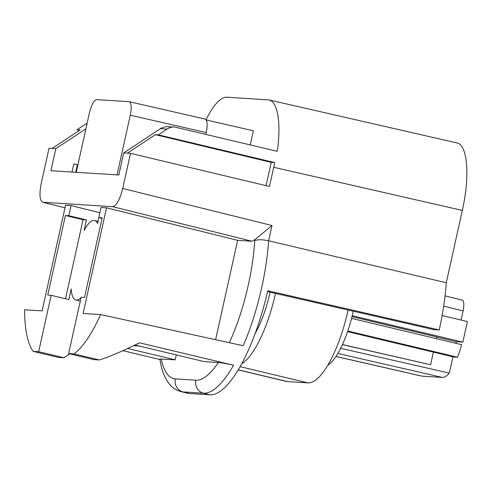 <?xml version="1.0" encoding="UTF-8"?>
<svg xmlns="http://www.w3.org/2000/svg" width="492" height="492" viewBox="0 0 492 492"><rect width="100%" height="100%" fill="white"/><g stroke="black" fill="none" stroke-linecap="round" stroke-linejoin="round"><path stroke-width="0.74" d="M436.773 336.946L351.989 316.633M335.938 356.454L421.49 376.066A39.729 12.195 -76.6 0 0 422.099 376.152L442.376 377.432A39.729 12.195 103.4 0 0 449.313 373.096L452.923 356.811M445.057 295.87L462.259 300.145C463.999 301.172 464.282 304.769 463.095 310.944L461.072 320.058M442.136 315.532L467.4 321.565L462.843 342.131L456.268 341.719L455.918 343.324M327.758 365.267A57.146 17.54 -76.6 0 0 353.25 311.202M342.414 344.64L430.605 364.75L342.457 344.541M449.313 373.096L340.642 348.324M436.748 337.051L456.268 341.719M352.217 315.704L462.843 342.131M456.939 142.932C467.603 144.679 470.118 176.21 462.314 210.441L446.281 282.752A112.158 34.428 -76.6 0 1 439.245 329.966L267.728 290.729A110.546 33.936 103.4 0 1 209.856 394.793L189.365 393.508A110.546 33.936 103.4 0 1 187.483 393.213L181.111 391.632A110.491 33.917 103.4 0 0 182.993 391.921A10.885 10.344 -86.4 0 1 175.361 378.92L195.847 380.211A99.605 30.572 -76.6 0 0 218.331 362.518L204.395 361.645L134.943 345.015M122.877 350.661L159.918 359.535M33.192 351.362L58.136 357.364L63.911 357.727L38.647 351.706L33.192 351.362A109.156 33.505 -76.6 0 1 24.6 309.794L42.121 310.895L65.547 205.238L71.039 205.582L68.794 215.717L65.411 215.502L47.767 295.108L51.143 295.317L38.647 351.706M446.281 282.752L268.632 240.791A110.491 33.917 103.4 0 1 243.232 345.728L100.626 314.572A109.156 33.505 103.4 0 1 74.095 353.933L99.525 359.966L93.757 359.603L68.64 353.588L81.143 297.205L84.519 297.414L102.17 217.815L98.787 217.599L101.032 207.47L106.524 207.815L83.105 313.472L100.626 314.572M218.331 362.518C220.576 362.579 225.662 363.483 233.583 365.236L139.439 342.813C123.295 350.79 109.993 356.509 99.525 359.966M439.245 329.966L433.753 329.622L267.531 291.596M206.08 119.722A65.153 20 103.4 0 1 226.996 97.207L268.97 99.931C277.789 101.598 281.326 123.467 277.285 151.308L174.352 126.967L172.243 127.022L168.313 128.221L158.461 134.882L274.702 162.588L273.712 167.298L462.314 210.441M86.949 124.027L85.934 123.959L76.949 129.753L79.507 130.368M85.934 123.959L87.109 123.295M76.949 129.753L80.128 129.956L52.164 148.418L49.04 148.221L41.248 183.356C39.175 194.155 39.661 200.453 42.724 202.255L64.981 207.796M266.061 185.656L271.227 162.366L155.349 134.685L127.385 153.147L130.509 153.344L269.462 186.468L273.712 167.298M130.509 153.344L122.717 188.479L272.014 225.514L254.961 239.561L251.99 241.24L112.686 206.683C116.518 205.785 119.864 199.715 122.717 188.479M215.607 339.689L237.636 240.336L251.99 241.24M229.309 342.684A99.605 30.572 -76.6 0 0 254.715 240.674C257.587 239.426 262.23 239.463 268.632 240.791L272.014 225.514M255.2 333.342A57.951 17.792 -76.6 0 0 270.083 292.18M241.64 363.809A76.112 23.364 -76.6 0 0 275.52 293.423M238.208 369.818L287.5 381.589L307.986 382.881A76.112 23.364 -76.6 0 0 348.102 310.028M287.5 381.589A76.112 23.364 103.4 0 1 286.264 381.405L238.153 369.91M74.095 353.933L68.64 353.588M65.411 215.502L83.043 219.715L65.522 298.749M68.794 215.717L86.475 219.93L84.126 230.527A32.657 10.024 103.4 0 1 94.532 220.477A32.657 10.024 103.4 0 1 97.613 223.565L98.929 217.636M86.475 219.93L83.043 219.715M51.143 295.317L68.831 299.536L71.18 288.939A32.657 10.024 103.4 0 0 75.823 299.923L80.294 301.036M81.057 297.574A32.657 10.024 103.4 0 1 75.823 299.923M102.041 218.38L98.787 217.599M71.039 205.582L99.87 212.735M106.524 207.815L237.636 240.336M206.24 119.968L253.38 130.798L250.262 144.869M112.686 206.683L42.724 202.255M77.927 164.74L73.775 163.91L71.967 172.052M75.7 172.286L77.404 164.611M174.408 126.973L166.333 126.585L161.388 128.043L123.72 152.92L127.385 153.147M123.72 152.92L118.824 174.998L50.934 170.73L55.83 148.652L52.164 148.418M85.879 128.861L55.83 148.652M271.227 162.366L274.702 162.588M155.349 134.685L158.461 134.882M117.053 174.881L130.288 115.196C131.776 107.447 131.419 102.945 129.212 101.69L96.641 99.63C93.904 100.27 91.512 104.605 89.476 112.631L76.242 172.317M205.853 134.285L206.234 132.569C207.722 124.82 207.366 120.319 205.158 119.064L129.205 101.69M127.649 348.477L175.164 359.806L176.253 354.904M69.778 353.865L63.911 357.727M134.814 345.077L138.756 345.925M175.164 359.806L159.838 359.049L161.271 366.319C162.79 372.838 165.214 378.379 168.541 382.942C171.726 387.29 175.915 390.187 181.111 391.632M133.553 345.685L138.738 346.011M430.605 364.75L433.403 352.143L453.556 356.958L457.523 357.21A38.099 11.697 -76.6 0 0 461.625 344.689L351.546 318.392M436.392 338.656L436.785 336.891M347.573 331.639L433.403 352.143M347.795 330.993L457.523 357.21M422.099 376.152L335.968 356.411M463.095 310.944L443.686 306.116M337.826 353.465L442.376 377.432M189.365 393.508L182.993 391.921L203.485 393.206A10.885 10.344 -86.4 0 1 195.847 380.211M233.583 365.236A110.491 33.917 103.4 0 1 203.485 393.206L209.856 394.793M254.715 240.674L254.961 239.561M240.059 366.651L307.986 382.881M43.05 202.304L64.987 207.772M160.386 128.646L166.929 129.052M130.288 115.196L206.234 132.569M161.228 358.926A99.605 30.572 -76.6 0 0 175.361 378.92M268.946 99.925L456.914 142.926M94.532 220.477L98.117 221.302"/></g></svg>
